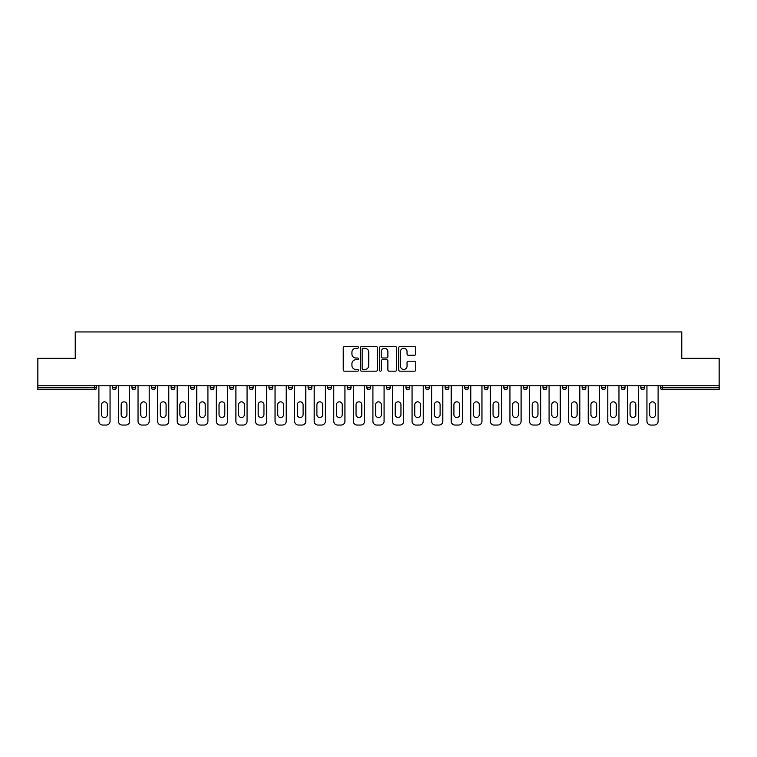 <?xml version="1.0" encoding="UTF-8"?>
<svg xmlns="http://www.w3.org/2000/svg" width="757" height="757" viewBox="0 0 757 757"><rect width="100%" height="100%" fill="white"/><g stroke="black" fill="none" stroke-linecap="round" stroke-linejoin="round"><path stroke-width="1.14" d="M358.43 347.406A0.861 0.861 0 0 0 357.559 346.545L344.482 346.545A1.23 1.23 0 0 0 343.243 347.775L343.243 369.946A1.23 1.23 0 0 0 344.482 371.176L357.559 371.176A0.861 0.861 0 0 0 358.43 370.315A0.861 0.861 0 0 0 357.559 369.454L355.866 369.454A3.936 3.936 0 0 1 351.929 365.517L351.929 363.663A3.936 3.936 0 0 1 355.866 359.726L357.559 359.726A0.861 0.861 0 0 0 358.43 358.865A0.861 0.861 0 0 0 357.559 358.004L355.866 358.004A3.936 3.936 0 0 1 351.929 354.058L351.929 352.213A3.936 3.936 0 0 1 355.866 348.277L357.559 348.277A0.861 0.861 0 0 0 358.43 347.406M414.495 355.232A1.23 1.23 0 0 0 415.725 354.002L415.725 347.775A1.23 1.23 0 0 0 414.495 346.545L399.961 346.545A1.23 1.23 0 0 0 398.731 347.775L398.731 369.946A1.23 1.23 0 0 0 399.961 371.176L414.495 371.176A1.23 1.23 0 0 0 415.725 369.946L415.725 362.433A1.23 1.23 0 0 0 414.495 361.203L408.269 361.203A1.23 1.23 0 0 0 407.039 362.433L407.039 366.161A3.293 3.293 0 0 1 403.746 369.454A3.293 3.293 0 0 1 400.453 366.161L400.453 351.57A3.293 3.293 0 0 1 403.746 348.277A3.293 3.293 0 0 1 407.039 351.57L407.039 354.002A1.23 1.23 0 0 0 408.269 355.232L414.495 355.232M37.85 385.777L37.85 358.298L75.236 358.298L75.236 331.954L681.764 331.954L681.764 358.298L719.15 358.298L719.15 385.777L37.85 385.777L37.85 387.783L94.691 387.783L94.691 385.777M377.421 347.775A1.23 1.23 0 0 0 376.191 346.545L361.657 346.545A1.23 1.23 0 0 0 360.427 347.775L360.427 369.946A1.23 1.23 0 0 0 361.657 371.176L376.191 371.176A1.23 1.23 0 0 0 377.421 369.946L377.421 347.775M380.809 346.545L395.343 346.545A1.23 1.23 0 0 1 396.573 347.775L396.573 369.946A1.23 1.23 0 0 1 395.343 371.176L389.126 371.176A1.23 1.23 0 0 1 387.887 369.946L387.887 360.957A1.23 1.23 0 0 0 386.657 359.726L382.531 359.726A1.23 1.23 0 0 0 381.301 360.957L381.301 370.315A0.861 0.861 0 0 1 380.44 371.176A0.861 0.861 0 0 1 379.579 370.315L379.579 347.775A1.23 1.23 0 0 1 380.809 346.545M96.574 385.777L96.574 387.783A1.883 1.883 0 0 1 94.691 389.666L37.85 389.666L37.85 387.783M719.15 385.777L719.15 389.666L662.309 389.666A1.883 1.883 0 0 1 660.426 387.783L660.426 385.777M112.377 387.783A1.883 1.883 0 0 0 114.26 389.666A1.883 1.883 0 0 0 116.143 387.783A1.883 1.883 0 0 1 114.26 389.666A1.883 1.883 0 0 0 116.143 387.783L116.143 385.777L116.143 387.783L112.377 387.783A1.883 1.883 0 0 0 114.26 389.666A1.883 1.883 0 0 1 112.377 387.783L112.377 385.777M94.691 389.666A1.883 1.883 0 0 0 96.574 387.783A1.883 1.883 0 0 1 94.691 389.666L94.691 387.783L96.574 387.783M131.955 385.777L131.955 387.783L131.955 385.777M135.721 385.777L135.721 387.783L135.721 385.777M151.523 387.783A1.883 1.883 0 0 0 153.406 389.666A1.883 1.883 0 0 0 155.289 387.783A1.883 1.883 0 0 1 153.406 389.666A1.883 1.883 0 0 0 155.289 387.783L155.289 385.777L155.289 387.783L151.523 387.783A1.883 1.883 0 0 0 153.406 389.666A1.883 1.883 0 0 1 151.523 387.783L151.523 385.777M171.101 385.777L171.101 387.783L171.101 385.777M174.867 385.777L174.867 387.783A1.883 1.883 0 0 1 172.984 389.666A1.883 1.883 0 0 1 171.101 387.783A1.883 1.883 0 0 0 172.984 389.666A1.883 1.883 0 0 0 174.867 387.783A1.883 1.883 0 0 1 172.984 389.666A1.883 1.883 0 0 1 171.101 387.783L174.867 387.783M190.669 385.777L190.669 387.783L190.669 385.777M194.435 385.777L194.435 387.783L194.435 385.777M214.013 385.777L214.013 387.783A1.883 1.883 0 0 1 212.13 389.666A1.883 1.883 0 0 1 210.247 387.783L210.247 385.777M231.699 389.666A1.883 1.883 0 0 0 233.582 387.783L233.582 385.777L233.582 387.783A1.883 1.883 0 0 1 231.699 389.666A1.883 1.883 0 0 1 229.816 387.783L229.816 385.777M253.16 385.777L253.16 387.783A1.883 1.883 0 0 1 251.277 389.666A1.883 1.883 0 0 1 249.394 387.783L249.394 385.777M272.728 385.777L272.728 387.783A1.883 1.883 0 0 1 270.845 389.666A1.883 1.883 0 0 1 268.962 387.783L268.962 385.777M288.54 385.777L288.54 387.783L288.54 385.777M292.306 385.777L292.306 387.783L292.306 385.777M311.875 385.777L311.875 387.783A1.883 1.883 0 0 1 309.992 389.666A1.883 1.883 0 0 1 308.108 387.783L308.108 385.777M327.686 385.777L327.686 387.783L327.686 385.777M331.452 385.777L331.452 387.783A1.883 1.883 0 0 1 329.569 389.666A1.883 1.883 0 0 1 327.686 387.783L331.452 387.783A1.883 1.883 0 0 1 329.569 389.666M351.021 385.777L351.021 387.783L347.255 387.783A1.883 1.883 0 0 0 349.138 389.666A1.883 1.883 0 0 1 347.255 387.783L347.255 385.777M370.599 385.777L370.599 387.783A1.883 1.883 0 0 1 368.716 389.666A1.883 1.883 0 0 1 366.833 387.783L366.833 385.777M390.167 385.777L390.167 387.783A1.883 1.883 0 0 1 388.284 389.666A1.883 1.883 0 0 1 386.401 387.783L386.401 385.777M405.979 385.777L405.979 387.783L405.979 385.777M409.745 385.777L409.745 387.783A1.883 1.883 0 0 1 407.862 389.666A1.883 1.883 0 0 1 405.979 387.783L409.745 387.783A1.883 1.883 0 0 1 407.862 389.666M425.548 385.777L425.548 387.783L425.548 385.777M429.314 385.777L429.314 387.783L429.314 385.777M445.125 385.777L445.125 387.783L445.125 385.777M448.892 385.777L448.892 387.783A1.883 1.883 0 0 1 447.008 389.666A1.883 1.883 0 0 1 445.125 387.783L448.892 387.783A1.883 1.883 0 0 1 447.008 389.666M468.46 385.777L468.46 387.783A1.883 1.883 0 0 1 466.577 389.666A1.883 1.883 0 0 1 464.694 387.783L464.694 385.777M484.272 385.777L484.272 387.783L484.272 385.777M488.038 385.777L488.038 387.783A1.883 1.883 0 0 1 486.155 389.666A1.883 1.883 0 0 1 484.272 387.783L488.038 387.783A1.883 1.883 0 0 1 486.155 389.666M507.606 385.777L507.606 387.783A1.883 1.883 0 0 1 505.723 389.666A1.883 1.883 0 0 1 503.84 387.783L503.84 385.777M523.418 385.777L523.418 387.783L523.418 385.777M527.184 385.777L527.184 387.783L527.184 385.777M542.987 385.777L542.987 387.783L542.987 385.777M546.753 385.777L546.753 387.783L546.753 385.777M566.331 385.777L566.331 387.783A1.883 1.883 0 0 1 564.448 389.666A1.883 1.883 0 0 1 562.565 387.783L562.565 385.777M585.899 385.777L585.899 387.783L582.133 387.783A1.883 1.883 0 0 0 584.016 389.666A1.883 1.883 0 0 1 582.133 387.783L582.133 385.777M605.477 385.777L605.477 387.783A1.883 1.883 0 0 1 603.594 389.666A1.883 1.883 0 0 1 601.711 387.783L601.711 385.777M621.279 385.777L621.279 387.783L621.279 385.777M625.045 385.777L625.045 387.783L625.045 385.777M644.623 385.777L644.623 387.783A1.883 1.883 0 0 1 642.74 389.666A1.883 1.883 0 0 1 640.857 387.783L640.857 385.777M133.838 389.666A1.883 1.883 0 0 1 131.955 387.783L135.721 387.783A1.883 1.883 0 0 1 133.838 389.666A1.883 1.883 0 0 0 135.721 387.783A1.883 1.883 0 0 1 133.838 389.666M192.552 389.666A1.883 1.883 0 0 1 190.669 387.783A1.883 1.883 0 0 0 192.552 389.666A1.883 1.883 0 0 0 194.435 387.783A1.883 1.883 0 0 1 192.552 389.666A1.883 1.883 0 0 1 190.669 387.783L194.435 387.783A1.883 1.883 0 0 1 192.552 389.666M290.423 389.666A1.883 1.883 0 0 1 288.54 387.783L292.306 387.783A1.883 1.883 0 0 1 290.423 389.666A1.883 1.883 0 0 0 292.306 387.783M349.138 389.666A1.883 1.883 0 0 0 351.021 387.783A1.883 1.883 0 0 1 349.138 389.666A1.883 1.883 0 0 1 347.255 387.783M427.431 389.666A1.883 1.883 0 0 1 425.548 387.783L429.314 387.783A1.883 1.883 0 0 1 427.431 389.666A1.883 1.883 0 0 0 429.314 387.783M525.301 389.666A1.883 1.883 0 0 1 523.418 387.783A1.883 1.883 0 0 0 525.301 389.666A1.883 1.883 0 0 0 527.184 387.783A1.883 1.883 0 0 1 525.301 389.666A1.883 1.883 0 0 1 523.418 387.783L527.184 387.783M544.87 389.666A1.883 1.883 0 0 1 542.987 387.783A1.883 1.883 0 0 0 544.87 389.666A1.883 1.883 0 0 0 546.753 387.783A1.883 1.883 0 0 1 544.87 389.666A1.883 1.883 0 0 1 542.987 387.783L546.753 387.783A1.883 1.883 0 0 1 544.87 389.666M585.899 387.783A1.883 1.883 0 0 1 584.016 389.666A1.883 1.883 0 0 0 585.899 387.783A1.883 1.883 0 0 1 584.016 389.666A1.883 1.883 0 0 1 582.133 387.783M623.162 389.666A1.883 1.883 0 0 1 621.279 387.783A1.883 1.883 0 0 0 623.162 389.666A1.883 1.883 0 0 0 625.045 387.783A1.883 1.883 0 0 1 623.162 389.666A1.883 1.883 0 0 1 621.279 387.783L625.045 387.783M662.309 385.777L662.309 389.666A1.883 1.883 0 0 1 660.426 387.783L719.15 387.783M363.01 348.277A0.861 0.861 0 0 0 362.149 349.138L362.149 368.593A0.861 0.861 0 0 0 363.01 369.454L364.798 369.454A3.936 3.936 0 0 0 368.744 365.517L368.744 352.213A3.936 3.936 0 0 0 364.798 348.277L363.01 348.277M387.887 351.627A3.293 3.293 0 0 0 384.594 348.334A3.293 3.293 0 0 0 381.301 351.627L381.301 356.774A1.23 1.23 0 0 0 382.531 358.004L386.657 358.004A1.23 1.23 0 0 0 387.887 356.774L387.887 351.627M107.362 404.721A2.886 2.886 0 0 0 104.475 401.835A2.886 2.886 0 0 0 101.589 404.721A2.886 2.886 0 0 1 104.475 401.835A2.886 2.886 0 0 1 107.362 404.721L107.362 414.637A2.886 2.886 0 0 1 104.475 417.523A2.886 2.886 0 0 1 101.589 414.637A2.886 2.886 0 0 0 104.475 417.523A2.886 2.886 0 0 0 107.362 414.637M98.893 385.777L98.893 421.289L98.893 385.777M102.659 425.046L106.292 425.046L102.659 425.046A3.766 3.766 0 0 1 98.893 421.289M110.058 385.777L110.058 421.289L110.058 385.777M101.589 414.637L101.589 404.721M106.292 425.046A3.766 3.766 0 0 0 110.058 421.289M126.93 404.721A2.886 2.886 0 0 0 124.044 401.835A2.886 2.886 0 0 0 121.158 404.721A2.886 2.886 0 0 1 124.044 401.835A2.886 2.886 0 0 1 126.93 404.721L126.93 414.637A2.886 2.886 0 0 1 124.044 417.523A2.886 2.886 0 0 1 121.158 414.637A2.886 2.886 0 0 0 124.044 417.523A2.886 2.886 0 0 0 126.93 414.637M118.461 385.777L118.461 421.289L118.461 385.777M122.227 425.046L125.87 425.046L122.227 425.046A3.766 3.766 0 0 1 118.461 421.289M129.627 385.777L129.627 421.289L129.627 385.777M146.508 404.721A2.886 2.886 0 0 0 143.622 401.835A2.886 2.886 0 0 0 140.736 404.721A2.886 2.886 0 0 1 143.622 401.835A2.886 2.886 0 0 1 146.508 404.721L146.508 414.637A2.886 2.886 0 0 1 143.622 417.523A2.886 2.886 0 0 1 140.736 414.637A2.886 2.886 0 0 0 143.622 417.523A2.886 2.886 0 0 0 146.508 414.637M138.039 385.777L138.039 421.289L138.039 385.777M141.805 425.046L145.439 425.046L141.805 425.046A3.766 3.766 0 0 1 138.039 421.289M149.205 385.777L149.205 421.289L149.205 385.777M166.076 404.721A2.886 2.886 0 0 0 163.19 401.835A2.886 2.886 0 0 0 160.304 404.721A2.886 2.886 0 0 1 163.19 401.835A2.886 2.886 0 0 1 166.076 404.721L166.076 414.637A2.886 2.886 0 0 1 163.19 417.523A2.886 2.886 0 0 1 160.304 414.637A2.886 2.886 0 0 0 163.19 417.523A2.886 2.886 0 0 0 166.076 414.637M157.607 385.777L157.607 421.289L157.607 385.777M161.373 425.046L165.017 425.046L161.373 425.046A3.766 3.766 0 0 1 157.607 421.289M168.773 385.777L168.773 421.289L168.773 385.777M185.654 404.721A2.886 2.886 0 0 0 182.768 401.835A2.886 2.886 0 0 0 179.882 404.721A2.886 2.886 0 0 1 182.768 401.835A2.886 2.886 0 0 1 185.654 404.721L185.654 414.637A2.886 2.886 0 0 1 182.768 417.523A2.886 2.886 0 0 1 179.882 414.637A2.886 2.886 0 0 0 182.768 417.523A2.886 2.886 0 0 0 185.654 414.637M177.185 385.777L177.185 421.289L177.185 385.777M180.951 425.046L184.585 425.046L180.951 425.046A3.766 3.766 0 0 1 177.185 421.289M188.351 385.777L188.351 421.289L188.351 385.777M205.223 404.721A2.886 2.886 0 0 0 202.337 401.835A2.886 2.886 0 0 0 199.451 404.721A2.886 2.886 0 0 1 202.337 401.835A2.886 2.886 0 0 1 205.223 404.721L205.223 414.637A2.886 2.886 0 0 1 202.337 417.523A2.886 2.886 0 0 1 199.451 414.637A2.886 2.886 0 0 0 202.337 417.523A2.886 2.886 0 0 0 205.223 414.637M196.754 385.777L196.754 421.289L196.754 385.777M200.52 425.046L204.163 425.046L200.52 425.046A3.766 3.766 0 0 1 196.754 421.289M207.92 385.777L207.92 421.289L207.92 385.777M121.158 414.637L121.158 404.721M125.87 425.046A3.766 3.766 0 0 0 129.627 421.289M140.736 414.637L140.736 404.721M145.439 425.046A3.766 3.766 0 0 0 149.205 421.289M160.304 414.637L160.304 404.721M165.017 425.046A3.766 3.766 0 0 0 168.773 421.289M179.882 414.637L179.882 404.721M184.585 425.046A3.766 3.766 0 0 0 188.351 421.289M199.451 414.637L199.451 404.721M204.163 425.046A3.766 3.766 0 0 0 207.92 421.289M224.801 404.721A2.886 2.886 0 0 0 221.915 401.835A2.886 2.886 0 0 0 219.028 404.721A2.886 2.886 0 0 1 221.915 401.835A2.886 2.886 0 0 1 224.801 404.721L224.801 414.637A2.886 2.886 0 0 1 221.915 417.523A2.886 2.886 0 0 1 219.028 414.637A2.886 2.886 0 0 0 221.915 417.523A2.886 2.886 0 0 0 224.801 414.637M216.332 385.777L216.332 421.289L216.332 385.777M220.098 425.046L223.731 425.046L220.098 425.046A3.766 3.766 0 0 1 216.332 421.289M227.497 385.777L227.497 421.289L227.497 385.777M219.028 414.637L219.028 404.721M223.731 425.046A3.766 3.766 0 0 0 227.497 421.289M244.369 404.721A2.886 2.886 0 0 0 241.483 401.835A2.886 2.886 0 0 0 238.597 404.721A2.886 2.886 0 0 1 241.483 401.835A2.886 2.886 0 0 1 244.369 404.721L244.369 414.637A2.886 2.886 0 0 1 241.483 417.523A2.886 2.886 0 0 1 238.597 414.637A2.886 2.886 0 0 0 241.483 417.523A2.886 2.886 0 0 0 244.369 414.637M235.9 385.777L235.9 421.289L235.9 385.777M239.666 425.046L243.309 425.046L239.666 425.046A3.766 3.766 0 0 1 235.9 421.289M247.066 385.777L247.066 421.289L247.066 385.777M238.597 414.637L238.597 404.721M243.309 425.046A3.766 3.766 0 0 0 247.066 421.289M263.947 404.721A2.886 2.886 0 0 0 261.061 401.835A2.886 2.886 0 0 0 258.175 404.721A2.886 2.886 0 0 1 261.061 401.835A2.886 2.886 0 0 1 263.947 404.721L263.947 414.637A2.886 2.886 0 0 1 261.061 417.523A2.886 2.886 0 0 1 258.175 414.637A2.886 2.886 0 0 0 261.061 417.523A2.886 2.886 0 0 0 263.947 414.637M255.478 385.777L255.478 421.289L255.478 385.777M259.244 425.046L262.878 425.046L259.244 425.046A3.766 3.766 0 0 1 255.478 421.289M266.644 385.777L266.644 421.289L266.644 385.777M258.175 414.637L258.175 404.721M262.878 425.046A3.766 3.766 0 0 0 266.644 421.289M283.515 404.721A2.886 2.886 0 0 0 280.629 401.835A2.886 2.886 0 0 0 277.743 404.721A2.886 2.886 0 0 1 280.629 401.835A2.886 2.886 0 0 1 283.515 404.721L283.515 414.637A2.886 2.886 0 0 1 280.629 417.523A2.886 2.886 0 0 1 277.743 414.637A2.886 2.886 0 0 0 280.629 417.523A2.886 2.886 0 0 0 283.515 414.637M275.046 385.777L275.046 421.289L275.046 385.777M278.813 425.046L282.456 425.046L278.813 425.046A3.766 3.766 0 0 1 275.046 421.289M286.222 385.777L286.222 421.289L286.222 385.777M277.743 414.637L277.743 404.721M282.456 425.046A3.766 3.766 0 0 0 286.222 421.289M303.093 404.721A2.886 2.886 0 0 0 300.207 401.835A2.886 2.886 0 0 0 297.321 404.721A2.886 2.886 0 0 1 300.207 401.835A2.886 2.886 0 0 1 303.093 404.721L303.093 414.637A2.886 2.886 0 0 1 300.207 417.523A2.886 2.886 0 0 1 297.321 414.637A2.886 2.886 0 0 0 300.207 417.523A2.886 2.886 0 0 0 303.093 414.637M294.624 385.777L294.624 421.289L294.624 385.777M298.39 425.046L302.024 425.046L298.39 425.046A3.766 3.766 0 0 1 294.624 421.289M305.79 385.777L305.79 421.289L305.79 385.777M297.321 414.637L297.321 404.721M302.024 425.046A3.766 3.766 0 0 0 305.79 421.289M322.662 404.721A2.886 2.886 0 0 0 319.776 401.835A2.886 2.886 0 0 0 316.899 404.721A2.886 2.886 0 0 1 319.776 401.835A2.886 2.886 0 0 1 322.662 404.721L322.662 414.637A2.886 2.886 0 0 1 319.776 417.523A2.886 2.886 0 0 1 316.899 414.637A2.886 2.886 0 0 0 319.776 417.523A2.886 2.886 0 0 0 322.662 414.637M314.193 385.777L314.193 421.289L314.193 385.777M317.959 425.046L321.602 425.046L317.959 425.046A3.766 3.766 0 0 1 314.193 421.289M325.368 385.777L325.368 421.289L325.368 385.777M316.899 414.637L316.899 404.721M321.602 425.046A3.766 3.766 0 0 0 325.368 421.289M342.24 404.721A2.886 2.886 0 0 0 339.354 401.835A2.886 2.886 0 0 0 336.468 404.721A2.886 2.886 0 0 1 339.354 401.835A2.886 2.886 0 0 1 342.24 404.721L342.24 414.637A2.886 2.886 0 0 1 339.354 417.523A2.886 2.886 0 0 1 336.468 414.637A2.886 2.886 0 0 0 339.354 417.523A2.886 2.886 0 0 0 342.24 414.637M333.771 385.777L333.771 421.289L333.771 385.777M337.537 425.046L341.17 425.046L337.537 425.046A3.766 3.766 0 0 1 333.771 421.289M344.937 385.777L344.937 421.289L344.937 385.777M336.468 414.637L336.468 404.721M341.17 425.046A3.766 3.766 0 0 0 344.937 421.289M361.808 404.721A2.886 2.886 0 0 0 358.922 401.835A2.886 2.886 0 0 0 356.045 404.721A2.886 2.886 0 0 1 358.922 401.835A2.886 2.886 0 0 1 361.808 404.721L361.808 414.637A2.886 2.886 0 0 1 358.922 417.523A2.886 2.886 0 0 1 356.045 414.637A2.886 2.886 0 0 0 358.922 417.523A2.886 2.886 0 0 0 361.808 414.637M353.339 385.777L353.339 421.289L353.339 385.777M357.105 425.046L360.748 425.046L357.105 425.046A3.766 3.766 0 0 1 353.339 421.289M364.514 385.777L364.514 421.289L364.514 385.777M356.045 414.637L356.045 404.721M360.748 425.046A3.766 3.766 0 0 0 364.514 421.289M381.386 404.721A2.886 2.886 0 0 0 378.5 401.835A2.886 2.886 0 0 0 375.614 404.721A2.886 2.886 0 0 1 378.5 401.835A2.886 2.886 0 0 1 381.386 404.721L381.386 414.637A2.886 2.886 0 0 1 378.5 417.523A2.886 2.886 0 0 1 375.614 414.637A2.886 2.886 0 0 0 378.5 417.523A2.886 2.886 0 0 0 381.386 414.637M372.917 385.777L372.917 421.289L372.917 385.777M376.683 425.046L380.317 425.046L376.683 425.046A3.766 3.766 0 0 1 372.917 421.289M384.083 385.777L384.083 421.289L384.083 385.777M375.614 414.637L375.614 404.721M380.317 425.046A3.766 3.766 0 0 0 384.083 421.289M400.955 404.721A2.886 2.886 0 0 0 398.078 401.835A2.886 2.886 0 0 0 395.192 404.721A2.886 2.886 0 0 1 398.078 401.835A2.886 2.886 0 0 1 400.955 404.721L400.955 414.637A2.886 2.886 0 0 1 398.078 417.523A2.886 2.886 0 0 1 395.192 414.637A2.886 2.886 0 0 0 398.078 417.523A2.886 2.886 0 0 0 400.955 414.637M392.486 385.777L392.486 421.289L392.486 385.777M396.252 425.046L399.895 425.046L396.252 425.046A3.766 3.766 0 0 1 392.486 421.289M403.661 385.777L403.661 421.289L403.661 385.777M395.192 414.637L395.192 404.721M399.895 425.046A3.766 3.766 0 0 0 403.661 421.289M420.532 404.721A2.886 2.886 0 0 0 417.646 401.835A2.886 2.886 0 0 0 414.76 404.721A2.886 2.886 0 0 1 417.646 401.835A2.886 2.886 0 0 1 420.532 404.721L420.532 414.637A2.886 2.886 0 0 1 417.646 417.523A2.886 2.886 0 0 1 414.76 414.637A2.886 2.886 0 0 0 417.646 417.523A2.886 2.886 0 0 0 420.532 414.637M412.063 385.777L412.063 421.289L412.063 385.777M415.83 425.046L419.463 425.046L415.83 425.046A3.766 3.766 0 0 1 412.063 421.289M423.229 385.777L423.229 421.289L423.229 385.777M414.76 414.637L414.76 404.721M419.463 425.046A3.766 3.766 0 0 0 423.229 421.289M440.101 404.721A2.886 2.886 0 0 0 437.224 401.835A2.886 2.886 0 0 0 434.338 404.721A2.886 2.886 0 0 1 437.224 401.835A2.886 2.886 0 0 1 440.101 404.721L440.101 414.637A2.886 2.886 0 0 1 437.224 417.523A2.886 2.886 0 0 1 434.338 414.637A2.886 2.886 0 0 0 437.224 417.523A2.886 2.886 0 0 0 440.101 414.637M431.632 385.777L431.632 421.289L431.632 385.777M435.398 425.046L439.041 425.046L435.398 425.046A3.766 3.766 0 0 1 431.632 421.289M442.807 385.777L442.807 421.289L442.807 385.777M434.338 414.637L434.338 404.721M439.041 425.046A3.766 3.766 0 0 0 442.807 421.289M459.679 404.721A2.886 2.886 0 0 0 456.793 401.835A2.886 2.886 0 0 0 453.907 404.721A2.886 2.886 0 0 1 456.793 401.835A2.886 2.886 0 0 1 459.679 404.721L459.679 414.637A2.886 2.886 0 0 1 456.793 417.523A2.886 2.886 0 0 1 453.907 414.637A2.886 2.886 0 0 0 456.793 417.523A2.886 2.886 0 0 0 459.679 414.637M451.21 385.777L451.21 421.289L451.21 385.777M454.976 425.046L458.61 425.046L454.976 425.046A3.766 3.766 0 0 1 451.21 421.289M462.376 385.777L462.376 421.289L462.376 385.777M453.907 414.637L453.907 404.721M458.61 425.046A3.766 3.766 0 0 0 462.376 421.289M479.257 404.721A2.886 2.886 0 0 0 476.371 401.835A2.886 2.886 0 0 0 473.485 404.721A2.886 2.886 0 0 1 476.371 401.835A2.886 2.886 0 0 1 479.257 404.721L479.257 414.637A2.886 2.886 0 0 1 476.371 417.523A2.886 2.886 0 0 1 473.485 414.637A2.886 2.886 0 0 0 476.371 417.523A2.886 2.886 0 0 0 479.257 414.637M470.778 385.777L470.778 421.289L470.778 385.777M474.544 425.046L478.187 425.046L474.544 425.046A3.766 3.766 0 0 1 470.778 421.289M481.954 385.777L481.954 421.289L481.954 385.777M473.485 414.637L473.485 404.721M478.187 425.046A3.766 3.766 0 0 0 481.954 421.289M498.825 404.721A2.886 2.886 0 0 0 495.939 401.835A2.886 2.886 0 0 0 493.053 404.721A2.886 2.886 0 0 1 495.939 401.835A2.886 2.886 0 0 1 498.825 404.721L498.825 414.637A2.886 2.886 0 0 1 495.939 417.523A2.886 2.886 0 0 1 493.053 414.637A2.886 2.886 0 0 0 495.939 417.523A2.886 2.886 0 0 0 498.825 414.637M490.356 385.777L490.356 421.289L490.356 385.777M494.122 425.046L497.756 425.046L494.122 425.046A3.766 3.766 0 0 1 490.356 421.289M501.522 385.777L501.522 421.289L501.522 385.777M493.053 414.637L493.053 404.721M497.756 425.046A3.766 3.766 0 0 0 501.522 421.289M518.403 404.721A2.886 2.886 0 0 0 515.517 401.835A2.886 2.886 0 0 0 512.631 404.721A2.886 2.886 0 0 1 515.517 401.835A2.886 2.886 0 0 1 518.403 404.721L518.403 414.637A2.886 2.886 0 0 1 515.517 417.523A2.886 2.886 0 0 1 512.631 414.637A2.886 2.886 0 0 0 515.517 417.523A2.886 2.886 0 0 0 518.403 414.637M509.934 385.777L509.934 421.289L509.934 385.777M513.691 425.046L517.334 425.046L513.691 425.046A3.766 3.766 0 0 1 509.934 421.289M521.1 385.777L521.1 421.289L521.1 385.777M512.631 414.637L512.631 404.721M517.334 425.046A3.766 3.766 0 0 0 521.1 421.289M537.972 404.721A2.886 2.886 0 0 0 535.085 401.835A2.886 2.886 0 0 0 532.199 404.721A2.886 2.886 0 0 1 535.085 401.835A2.886 2.886 0 0 1 537.972 404.721L537.972 414.637A2.886 2.886 0 0 1 535.085 417.523A2.886 2.886 0 0 1 532.199 414.637A2.886 2.886 0 0 0 535.085 417.523A2.886 2.886 0 0 0 537.972 414.637M529.503 385.777L529.503 421.289L529.503 385.777M533.269 425.046L536.902 425.046L533.269 425.046A3.766 3.766 0 0 1 529.503 421.289M540.668 385.777L540.668 421.289L540.668 385.777M532.199 414.637L532.199 404.721M536.902 425.046A3.766 3.766 0 0 0 540.668 421.289M557.549 404.721A2.886 2.886 0 0 0 554.663 401.835A2.886 2.886 0 0 0 551.777 404.721A2.886 2.886 0 0 1 554.663 401.835A2.886 2.886 0 0 1 557.549 404.721L557.549 414.637A2.886 2.886 0 0 1 554.663 417.523A2.886 2.886 0 0 1 551.777 414.637A2.886 2.886 0 0 0 554.663 417.523A2.886 2.886 0 0 0 557.549 414.637M549.08 385.777L549.08 421.289L549.08 385.777M552.837 425.046L556.48 425.046L552.837 425.046A3.766 3.766 0 0 1 549.08 421.289M560.246 385.777L560.246 421.289L560.246 385.777M551.777 414.637L551.777 404.721M556.48 425.046A3.766 3.766 0 0 0 560.246 421.289M577.118 404.721A2.886 2.886 0 0 0 574.232 401.835A2.886 2.886 0 0 0 571.346 404.721A2.886 2.886 0 0 1 574.232 401.835A2.886 2.886 0 0 1 577.118 404.721L577.118 414.637A2.886 2.886 0 0 1 574.232 417.523A2.886 2.886 0 0 1 571.346 414.637A2.886 2.886 0 0 0 574.232 417.523A2.886 2.886 0 0 0 577.118 414.637M568.649 385.777L568.649 421.289L568.649 385.777M572.415 425.046L576.049 425.046L572.415 425.046A3.766 3.766 0 0 1 568.649 421.289M579.815 385.777L579.815 421.289L579.815 385.777M571.346 414.637L571.346 404.721M576.049 425.046A3.766 3.766 0 0 0 579.815 421.289M596.696 404.721A2.886 2.886 0 0 0 593.81 401.835A2.886 2.886 0 0 0 590.924 404.721A2.886 2.886 0 0 1 593.81 401.835A2.886 2.886 0 0 1 596.696 404.721L596.696 414.637A2.886 2.886 0 0 1 593.81 417.523A2.886 2.886 0 0 1 590.924 414.637A2.886 2.886 0 0 0 593.81 417.523A2.886 2.886 0 0 0 596.696 414.637M588.227 385.777L588.227 421.289L588.227 385.777M591.983 425.046L595.627 425.046L591.983 425.046A3.766 3.766 0 0 1 588.227 421.289M599.393 385.777L599.393 421.289L599.393 385.777M590.924 414.637L590.924 404.721M595.627 425.046A3.766 3.766 0 0 0 599.393 421.289M616.264 404.721A2.886 2.886 0 0 0 613.378 401.835A2.886 2.886 0 0 0 610.492 404.721A2.886 2.886 0 0 1 613.378 401.835A2.886 2.886 0 0 1 616.264 404.721L616.264 414.637A2.886 2.886 0 0 1 613.378 417.523A2.886 2.886 0 0 1 610.492 414.637A2.886 2.886 0 0 0 613.378 417.523A2.886 2.886 0 0 0 616.264 414.637M607.795 385.777L607.795 421.289L607.795 385.777M611.561 425.046L615.195 425.046L611.561 425.046A3.766 3.766 0 0 1 607.795 421.289M618.961 385.777L618.961 421.289L618.961 385.777M610.492 414.637L610.492 404.721M615.195 425.046A3.766 3.766 0 0 0 618.961 421.289M635.842 404.721A2.886 2.886 0 0 0 632.956 401.835A2.886 2.886 0 0 0 630.07 404.721A2.886 2.886 0 0 1 632.956 401.835A2.886 2.886 0 0 1 635.842 404.721L635.842 414.637A2.886 2.886 0 0 1 632.956 417.523A2.886 2.886 0 0 1 630.07 414.637A2.886 2.886 0 0 0 632.956 417.523A2.886 2.886 0 0 0 635.842 414.637M627.373 385.777L627.373 421.289L627.373 385.777M631.13 425.046L634.773 425.046L631.13 425.046A3.766 3.766 0 0 1 627.373 421.289M638.539 385.777L638.539 421.289L638.539 385.777M630.07 414.637L630.07 404.721M634.773 425.046A3.766 3.766 0 0 0 638.539 421.289M655.411 404.721A2.886 2.886 0 0 0 652.525 401.835A2.886 2.886 0 0 0 649.638 404.721A2.886 2.886 0 0 1 652.525 401.835A2.886 2.886 0 0 1 655.411 404.721L655.411 414.637A2.886 2.886 0 0 1 652.525 417.523A2.886 2.886 0 0 1 649.638 414.637A2.886 2.886 0 0 0 652.525 417.523A2.886 2.886 0 0 0 655.411 414.637M646.942 385.777L646.942 421.289L646.942 385.777M650.708 425.046L654.341 425.046L650.708 425.046A3.766 3.766 0 0 1 646.942 421.289M658.107 385.777L658.107 421.289L658.107 385.777M649.638 414.637L649.638 404.721M654.341 425.046A3.766 3.766 0 0 0 658.107 421.289M212.13 389.666A1.883 1.883 0 0 0 214.013 387.783L210.247 387.783M233.582 387.783L229.816 387.783M251.277 389.666A1.883 1.883 0 0 0 253.16 387.783L249.394 387.783M270.845 389.666A1.883 1.883 0 0 0 272.728 387.783L268.962 387.783M309.992 389.666A1.883 1.883 0 0 0 311.875 387.783L308.108 387.783M368.716 389.666A1.883 1.883 0 0 0 370.599 387.783L366.833 387.783M388.284 389.666A1.883 1.883 0 0 0 390.167 387.783L386.401 387.783M466.577 389.666A1.883 1.883 0 0 0 468.46 387.783L464.694 387.783M505.723 389.666A1.883 1.883 0 0 0 507.606 387.783L503.84 387.783M564.448 389.666A1.883 1.883 0 0 0 566.331 387.783L562.565 387.783M603.594 389.666A1.883 1.883 0 0 0 605.477 387.783L601.711 387.783M642.74 389.666A1.883 1.883 0 0 0 644.623 387.783L640.857 387.783M662.309 389.666A1.883 1.883 0 0 1 660.426 387.783"/></g></svg>
